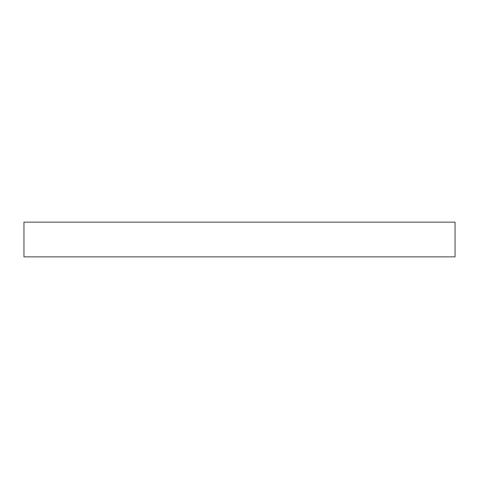 <?xml version="1.0" encoding="UTF-8"?>
<svg xmlns="http://www.w3.org/2000/svg" width="479" height="479" viewBox="0 0 479 479"><rect width="100%" height="100%" fill="white"/><g stroke="black" fill="none" stroke-linecap="round" stroke-linejoin="round"><path stroke-width="0.72" d="M455.05 222.154L23.95 222.154L23.95 256.846L455.05 256.846L455.05 222.154L455.05 256.846L23.95 256.846L23.95 222.154L455.05 222.154"/></g></svg>
